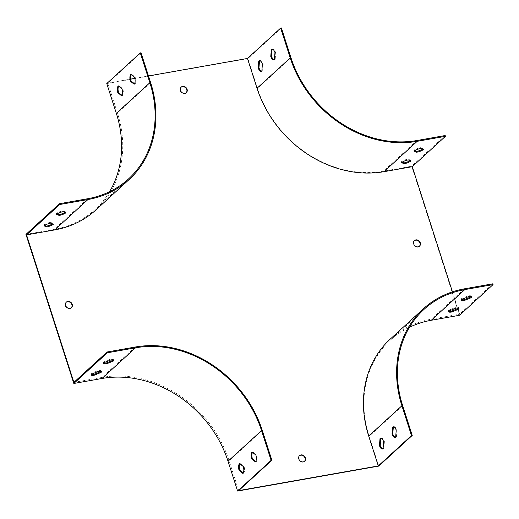 <?xml version="1.0" encoding="UTF-8"?>
<svg xmlns="http://www.w3.org/2000/svg" width="519" height="519" viewBox="0 0 519 519"><rect width="100%" height="100%" fill="white"/><g stroke="black" fill="none" stroke-linecap="round" stroke-linejoin="round"><path stroke-width="0.39" stroke-dasharray="2.6 1.95" d="M238.682 490.611L229.113 460.794A108.679 92.376 47.5 0 0 102.113 377.384L73.893 382.373M457.836 308.623L459.613 314.177L431.393 319.166A108.679 92.376 47.5 0 0 390.184 339.173M452.445 291.847L457.635 308.014M95.976 209.884A108.679 92.376 47.5 0 0 117.43 112.954L107.861 83.137L130.717 79.096M134.862 78.363L148.486 75.956M181.079 87.25A3.776 3.205 47.5 0 0 180.91 87.4A3.776 3.205 47.5 0 0 181.092 92.35A3.776 3.205 47.5 0 0 186.003 92.966A3.776 3.205 47.5 0 0 186.165 92.804M299.398 455.766A3.776 3.205 47.5 0 0 299.223 455.916A3.776 3.205 47.5 0 0 298.853 460.113A3.776 3.205 47.5 0 0 302.888 462.176A3.776 3.205 47.5 0 0 304.322 461.482A3.776 3.205 47.5 0 0 304.484 461.32M378.714 466.101L369.139 436.284A107.816 91.642 -132.5 0 1 390.431 340.12A107.816 91.642 -132.5 0 1 409.459 327.262M25.95 234.4L54.171 229.411A107.816 91.642 -132.5 0 0 95.055 209.559A107.816 91.642 -132.5 0 0 109.541 191.738M106.771 83.578L247.887 58.628L257.463 88.438A107.816 91.642 47.5 0 0 383.45 171.192L411.671 166.203L459.536 315.28M414.285 240.738A3.776 3.205 47.5 0 0 414.11 240.887A3.776 3.205 47.5 0 0 413.74 245.085A3.776 3.205 47.5 0 0 417.776 247.148A3.776 3.205 47.5 0 0 419.209 246.454A3.776 3.205 47.5 0 0 419.371 246.291M66.198 302.279A3.776 3.205 47.5 0 0 66.023 302.428A3.776 3.205 47.5 0 0 66.205 307.378A3.776 3.205 47.5 0 0 71.116 307.994A3.776 3.205 47.5 0 0 71.278 307.832M393.571 426.839A5.391 2.498 80 0 1 393.934 426.709A5.391 2.498 80 0 1 396.97 430.102L396.425 437.024A5.391 2.498 80 0 1 395.815 437.329A5.391 2.498 80 0 1 395.426 437.335M381.004 438.341A5.391 2.498 80 0 1 381.368 438.218A5.391 2.498 80 0 1 384.404 441.604L383.859 448.533A5.391 2.498 80 0 1 383.243 448.831A5.391 2.498 80 0 1 382.86 448.838M445.185 135.524L411.671 166.203M492.797 283.809L459.613 314.177M414.675 150.679L413.844 150.315A5.391 1.349 -17.8 0 1 420.604 147.61L423.167 148.732A5.391 1.349 -17.8 0 1 422.596 149.161M402.108 162.181L401.278 161.818A5.391 1.349 -17.8 0 1 408.031 159.112L410.6 160.235A5.391 1.349 -17.8 0 1 410.023 160.663M272.319 49.182A5.391 2.498 80 0 1 272.683 49.052A5.391 2.498 80 0 1 275.719 52.445L275.174 59.367A5.391 2.498 80 0 1 274.557 59.672A5.391 2.498 80 0 1 274.175 59.672M259.747 60.684A5.391 2.498 80 0 1 260.116 60.554A5.391 2.498 80 0 1 263.146 63.947L262.608 70.869A5.391 2.498 80 0 1 261.991 71.174A5.391 2.498 80 0 1 261.602 71.174M281.402 27.948L247.887 58.628M141.038 52.769L107.861 83.137M57.181 213.886L56.35 213.523A5.391 1.349 -17.8 0 1 63.104 210.811L65.673 211.94A5.391 1.349 -17.8 0 1 65.096 212.368M44.608 225.389L43.778 225.025A5.391 1.349 -17.8 0 1 50.538 222.32L53.1 223.442A5.391 1.349 -17.8 0 1 52.529 223.871M471.122 296.634A5.391 1.349 162.2 0 0 471.246 296.154A5.391 1.349 162.2 0 0 468.209 295.888L461.372 298.678A5.391 1.349 162.2 0 0 460.982 299.45A5.391 1.349 162.2 0 0 461.359 299.768M458.556 308.137A5.391 1.349 162.2 0 0 458.679 307.663A5.391 1.349 162.2 0 0 455.643 307.391L448.799 310.18A5.391 1.349 162.2 0 0 448.416 310.959A5.391 1.349 162.2 0 0 448.792 311.27M455.643 307.391L455.896 308.189M448.799 310.18L449.058 310.972M468.209 295.888L468.462 296.68M461.372 298.678L461.625 299.469M383.651 441.74L384.404 441.604M383.106 448.663L383.859 448.533M396.218 430.238L396.97 430.102M395.673 437.16L396.425 437.024M134.492 83.786L134.895 84.11A5.391 2.498 -100 0 0 135.349 77.26L131.618 74.249A5.391 2.498 -100 0 0 131.268 74.704M121.926 95.288L122.328 95.613A5.391 2.498 -100 0 0 122.782 88.762L119.052 85.752A5.391 2.498 -100 0 0 118.702 86.206M255.744 461.443L256.146 461.767A5.391 2.498 -100 0 0 256.607 454.923L252.87 451.906A5.391 2.498 -100 0 0 252.519 452.36M243.177 472.945L243.58 473.27A5.391 2.498 -100 0 0 244.034 466.425L240.303 463.409A5.391 2.498 -100 0 0 239.953 463.869M113.622 359.842A5.391 1.349 162.2 0 0 113.752 359.362A5.391 1.349 162.2 0 0 110.709 359.096L103.871 361.879A5.391 1.349 162.2 0 0 103.482 362.658A5.391 1.349 162.2 0 0 103.865 362.976M101.056 371.345A5.391 1.349 162.2 0 0 101.179 370.864A5.391 1.349 162.2 0 0 98.143 370.598L91.305 373.388A5.391 1.349 162.2 0 0 90.916 374.16A5.391 1.349 162.2 0 0 91.292 374.478M262.393 64.077L263.146 63.947M261.855 71.006L262.608 70.869M274.966 52.575L275.719 52.445M274.421 59.503L275.174 59.367M50.791 223.112L50.538 222.32M44.037 225.823L43.778 225.025M53.36 224.234L53.1 223.442M63.357 211.609L63.104 210.811M56.603 214.321L56.35 213.523M65.926 212.732L65.673 211.94M244.034 466.425L243.281 466.555M240.303 463.409L239.551 463.545M243.58 473.27L242.827 473.406M256.607 454.923L255.854 455.053M252.87 451.906L252.117 452.043M256.146 461.767L255.393 461.897M408.291 159.904L408.031 159.112M410.853 161.026L410.6 160.235M401.531 162.616L401.278 161.818M420.857 148.402L420.604 147.61M423.426 149.524L423.167 148.732M414.104 151.113L413.844 150.315M122.328 95.613L121.576 95.743M122.782 88.762L122.03 88.898M119.052 85.752L118.3 85.882M134.895 84.11L134.142 84.24M135.349 77.26L134.596 77.396M131.618 74.249L130.866 74.379M98.143 370.598L98.396 371.39M91.305 373.388L91.558 374.18M110.709 359.096L110.969 359.888M103.871 361.879L104.124 362.677M402.66 405.611L369.139 436.284M416.965 140.519L383.45 171.192M290.977 57.765L257.463 88.438M87.692 198.732L54.171 229.411M464.57 288.798L431.393 319.166M150.614 82.586L117.43 112.954M262.29 430.426L229.113 460.794M135.297 347.016L102.113 377.384M423.945 309.441L390.431 340.12M128.569 178.88L95.055 209.559M299.56 455.604L299.223 455.916M304.653 461.177L304.322 461.482M414.447 240.576L414.11 240.887M419.54 246.142L419.209 246.454M181.241 87.095L180.91 87.4M186.34 92.661L186.003 92.966M66.354 302.123L66.023 302.428M71.453 307.689L71.116 307.994M458.679 307.663L458.932 308.455M448.416 310.959L448.669 311.75M471.246 296.154L471.505 296.952M460.982 299.45L461.235 300.248M380.615 438.347L381.368 438.218M382.49 448.967L383.243 448.831M393.181 426.845L393.934 426.709M395.063 437.459L395.815 437.329M259.364 60.691L260.116 60.554M261.239 71.304L261.991 71.174M271.93 49.188L272.683 49.052M273.805 59.802L274.557 59.672M101.179 370.864L101.439 371.662M90.916 374.16L91.169 374.958M113.752 359.362L114.005 360.16M103.482 362.658L103.742 363.456"/><path stroke-width="0.78" d="M149.861 82.716L116.34 113.389L106.771 83.578L140.286 52.899L149.861 82.716A107.816 91.642 -132.5 0 1 128.569 178.88A107.816 91.642 -132.5 0 1 87.692 198.732L59.464 203.72L25.95 234.4L73.815 383.476L107.329 352.797L107.076 352.005L135.297 347.016A108.679 92.376 -132.5 0 1 262.29 430.426L271.865 460.243L238.682 490.611L378.299 465.926L368.724 436.109A108.679 92.376 47.5 0 1 390.184 339.173L423.361 308.805A108.679 92.376 -132.5 0 1 464.57 288.798L492.797 283.809L493.05 284.6L459.536 315.28L431.308 320.268A107.816 91.642 -132.5 0 0 409.459 327.262M148.486 75.956L247.472 58.452L257.041 88.269A108.679 92.376 47.5 0 0 384.041 171.679L412.261 166.69L452.445 291.847M457.635 308.014L457.836 308.623M130.717 79.096L134.862 78.363M54.761 229.898A108.679 92.376 47.5 0 0 95.976 209.884L129.153 179.516A108.679 92.376 -132.5 0 1 87.945 199.53L59.717 204.518L26.54 234.886L54.761 229.898L87.945 199.53M26.54 234.886L73.893 382.373L107.076 352.005M184.907 93.355A3.776 3.205 47.5 0 0 186.34 92.661A3.776 3.205 47.5 0 0 186.71 88.457A3.776 3.205 47.5 0 0 182.675 86.394A3.776 3.205 47.5 0 0 181.241 87.095A3.776 3.205 47.5 0 0 180.872 91.292A3.776 3.205 47.5 0 0 184.907 93.355M303.226 461.871A3.776 3.205 47.5 0 0 304.653 461.177A3.776 3.205 47.5 0 0 304.478 456.227A3.776 3.205 47.5 0 0 299.56 455.604A3.776 3.205 47.5 0 0 299.191 459.808A3.776 3.205 47.5 0 0 303.226 461.871M418.113 246.836A3.776 3.205 47.5 0 0 419.54 246.142A3.776 3.205 47.5 0 0 419.358 241.199A3.776 3.205 47.5 0 0 414.447 240.576A3.776 3.205 47.5 0 0 414.078 244.78A3.776 3.205 47.5 0 0 418.113 246.836M70.02 308.383A3.776 3.205 47.5 0 0 71.453 307.689A3.776 3.205 47.5 0 0 71.823 303.485A3.776 3.205 47.5 0 0 67.788 301.429A3.776 3.205 47.5 0 0 66.354 302.123A3.776 3.205 47.5 0 0 65.984 306.32A3.776 3.205 47.5 0 0 70.02 308.383M186.165 92.804A3.776 3.205 47.5 0 0 186.308 88.652A3.776 3.205 47.5 0 0 182.338 86.705A3.776 3.205 47.5 0 0 181.079 87.25M304.484 461.32A3.776 3.205 47.5 0 0 304.14 456.532A3.776 3.205 47.5 0 0 299.398 455.766M107.329 352.797L135.55 347.808A107.816 91.642 -132.5 0 1 261.537 430.562L271.113 460.372L237.598 491.052L378.714 466.101L412.229 435.422L411.476 435.558L378.299 465.926M237.598 491.052L228.023 461.235A107.816 91.642 47.5 0 0 102.035 378.481L73.815 383.476M116.34 113.389A107.816 91.642 -132.5 0 1 109.541 191.738M419.371 246.291A3.776 3.205 47.5 0 0 419.028 241.504A3.776 3.205 47.5 0 0 414.285 240.738M71.278 307.832A3.776 3.205 47.5 0 0 71.421 303.68A3.776 3.205 47.5 0 0 67.451 301.734A3.776 3.205 47.5 0 0 66.198 302.279M255.854 455.053L252.117 452.043A5.391 2.498 -100 0 0 251.663 458.887L255.393 461.897A5.391 2.498 -100 0 0 255.854 455.053M243.281 466.555L239.551 463.545A5.391 2.498 -100 0 0 239.097 470.389L242.827 473.406A5.391 2.498 -100 0 0 243.281 466.555M271.865 460.243L271.113 460.372M395.426 437.335A5.391 2.498 80 0 1 392.779 433.936L393.324 427.014A5.391 2.498 80 0 1 393.571 426.839M382.86 448.838A5.391 2.498 80 0 1 380.213 445.438L380.751 438.516A5.391 2.498 80 0 1 381.004 438.341M412.229 435.422L402.66 405.611A107.816 91.642 -132.5 0 1 423.945 309.441A107.816 91.642 -132.5 0 1 464.829 289.589L493.05 284.6M471.116 297.731A5.391 1.349 162.2 0 0 471.505 296.952A5.391 1.349 162.2 0 0 468.462 296.68L461.625 299.469A5.391 1.349 162.2 0 0 461.235 300.248A5.391 1.349 162.2 0 0 464.278 300.52L471.116 297.731L470.863 296.933A5.391 1.349 162.2 0 0 471.122 296.634M458.549 309.233A5.391 1.349 162.2 0 0 458.932 308.455A5.391 1.349 162.2 0 0 455.896 308.189L449.058 310.972A5.391 1.349 162.2 0 0 448.669 311.75A5.391 1.349 162.2 0 0 451.705 312.023L458.549 309.233L458.29 308.435A5.391 1.349 162.2 0 0 458.556 308.137M445.445 136.322L417.218 141.311A108.679 92.376 -132.5 0 1 290.225 57.901L280.649 28.084L281.402 27.948L290.977 57.765A107.816 91.642 -132.5 0 0 416.965 140.519L445.185 135.524L445.445 136.322L412.261 166.69M422.596 149.161A5.391 1.349 -17.8 0 1 416.413 151.444L414.675 150.679M410.023 160.663A5.391 1.349 -17.8 0 1 403.847 162.947L402.108 162.181M274.175 59.672A5.391 2.498 80 0 1 271.528 56.279L272.066 49.357A5.391 2.498 80 0 1 272.319 49.182M261.602 71.174A5.391 2.498 80 0 1 258.962 67.781L259.5 60.859A5.391 2.498 80 0 1 259.747 60.684M140.286 52.899L141.038 52.769L150.614 82.586A108.679 92.376 -132.5 0 1 129.153 179.516M280.649 28.084L247.472 58.452M134.596 77.396L130.866 74.379A5.391 2.498 -100 0 0 130.412 81.23L134.142 84.24A5.391 2.498 -100 0 0 134.596 77.396M122.03 88.898L118.3 85.882A5.391 2.498 -100 0 0 117.839 92.732L121.576 95.743A5.391 2.498 -100 0 0 122.03 88.898M65.096 212.368A5.391 1.349 -17.8 0 1 58.913 214.645L57.181 213.886M52.529 223.871A5.391 1.349 -17.8 0 1 46.347 226.154L44.608 225.389M59.717 204.518L59.464 203.72M110.969 359.888L104.124 362.677A5.391 1.349 162.2 0 0 103.742 363.456A5.391 1.349 162.2 0 0 106.778 363.722L113.616 360.939A5.391 1.349 162.2 0 0 114.005 360.16A5.391 1.349 162.2 0 0 110.969 359.888M98.396 371.39L91.558 374.18A5.391 1.349 162.2 0 0 91.169 374.958A5.391 1.349 162.2 0 0 94.211 375.231L101.049 372.441A5.391 1.349 162.2 0 0 101.439 371.662A5.391 1.349 162.2 0 0 98.396 371.39M461.359 299.768A5.391 1.349 162.2 0 0 464.018 299.723L470.863 296.933M448.792 311.27A5.391 1.349 162.2 0 0 451.452 311.225L458.29 308.435M411.476 435.558L401.907 405.741A108.679 92.376 -132.5 0 1 423.361 308.805M392.572 427.143A5.391 2.498 80 0 1 393.181 426.845A5.391 2.498 80 0 1 396.218 430.238L395.673 437.16A5.391 2.498 80 0 1 395.063 437.459A5.391 2.498 80 0 1 392.027 434.072L392.572 427.143L393.324 427.014M379.999 438.652A5.391 2.498 80 0 1 380.615 438.347A5.391 2.498 80 0 1 383.651 441.74L383.106 448.663A5.391 2.498 80 0 1 382.49 448.967A5.391 2.498 80 0 1 379.46 445.574L379.999 438.652L380.751 438.516M451.452 311.225L451.705 312.023M464.018 299.723L464.278 300.52M379.46 445.574L380.213 445.438M392.027 434.072L392.779 433.936M271.314 49.487A5.391 2.498 80 0 1 271.93 49.188A5.391 2.498 80 0 1 274.966 52.575L274.421 59.503A5.391 2.498 80 0 1 273.805 59.802A5.391 2.498 80 0 1 270.775 56.409L271.314 49.487L272.066 49.357M258.747 60.989A5.391 2.498 80 0 1 259.364 60.691A5.391 2.498 80 0 1 262.393 64.077L261.855 71.006A5.391 2.498 80 0 1 261.239 71.304A5.391 2.498 80 0 1 258.209 67.911L258.747 60.989L259.5 60.859M420.857 148.402L423.426 149.524A5.391 1.349 -17.8 0 1 416.666 152.236L414.104 151.113A5.391 1.349 -17.8 0 1 420.857 148.402M408.291 159.904L410.853 161.026A5.391 1.349 -17.8 0 1 404.1 163.738L401.531 162.616A5.391 1.349 -17.8 0 1 408.291 159.904M56.603 214.321A5.391 1.349 -17.8 0 1 63.357 211.609L65.926 212.732A5.391 1.349 -17.8 0 1 59.172 215.443L56.603 214.321M44.037 225.823A5.391 1.349 -17.8 0 1 50.791 223.112L53.36 224.234A5.391 1.349 -17.8 0 1 46.6 226.946L44.037 225.823M131.268 74.704A5.391 2.498 -100 0 0 131.164 81.094L134.492 83.786M118.702 86.206A5.391 2.498 -100 0 0 118.592 92.596L121.926 95.288M252.519 452.36A5.391 2.498 -100 0 0 252.416 458.757L255.744 461.443M239.953 463.869A5.391 2.498 -100 0 0 239.849 470.259L243.177 472.945M103.865 362.976A5.391 1.349 162.2 0 0 106.525 362.93L113.363 360.141A5.391 1.349 162.2 0 0 113.622 359.842M91.292 374.478A5.391 1.349 162.2 0 0 93.952 374.433L100.796 371.643A5.391 1.349 162.2 0 0 101.056 371.345M258.209 67.911L258.962 67.781M270.775 56.409L271.528 56.279M46.6 226.946L46.347 226.154M59.172 215.443L58.913 214.645M239.849 470.259L239.097 470.389M252.416 458.757L251.663 458.887M404.1 163.738L403.847 162.947M416.666 152.236L416.413 151.444M118.592 92.596L117.839 92.732M131.164 81.094L130.412 81.23M93.952 374.433L94.211 375.231M100.796 371.643L101.049 372.441M106.525 362.93L106.778 363.722M113.363 360.141L113.616 360.939M135.55 347.808L102.035 378.481M261.537 430.562L228.023 461.235M464.829 289.589L431.308 320.268M401.907 405.741L368.724 436.109M290.225 57.901L257.041 88.269M417.218 141.311L384.041 171.679"/></g></svg>
